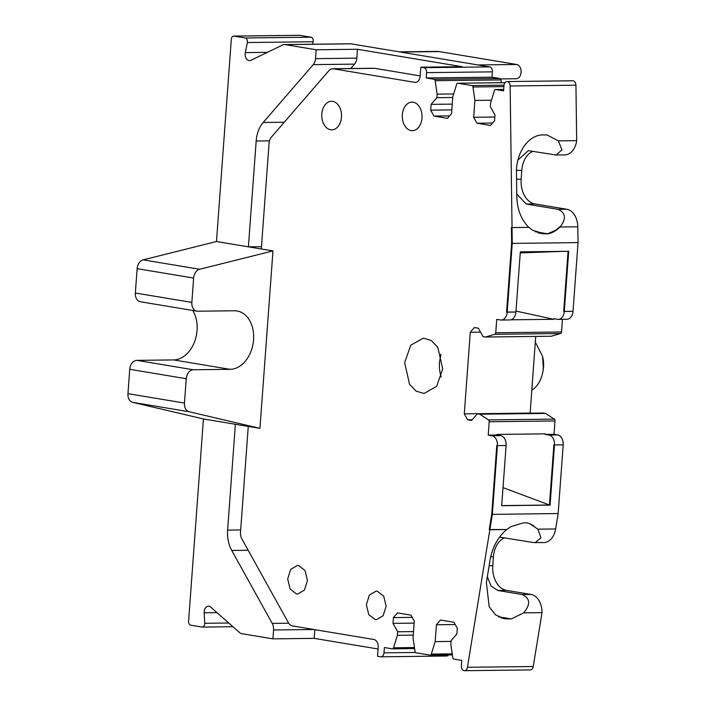 <?xml version="1.0" encoding="UTF-8"?>
<svg xmlns="http://www.w3.org/2000/svg" width="706" height="706" viewBox="0 0 706 706"><rect width="100%" height="100%" fill="white"/><g stroke="black" fill="none" stroke-linecap="round" stroke-linejoin="round"><path stroke-width="1.06" d="M566.75 209.232L534.883 203.928L526.235 204.034L558.111 209.338L566.75 209.232A17.862 12.355 89.3 0 1 577.799 226.785L578.046 242.608L512.247 243.393L507.199 312.149L515.909 312.043L506.581 312.043L511.629 243.349L506.581 312.043L507.199 312.149A8.931 6.177 89.3 0 1 501.163 320.056A8.931 6.177 89.3 0 1 500.404 319.995L496.724 319.386L495.736 332.755A1.783 1.235 89.3 0 1 494.765 334.3L485.481 337.027L483.019 336.612L478.359 328.202L474.361 327.54L470.284 332.252L464.292 413.866L467.584 419.805L471.582 420.467L477.353 413.795L479.815 414.21L488.481 419.911A1.783 1.235 89.3 0 1 489.205 421.747L488.225 435.117L491.905 435.726A8.931 6.177 89.3 0 1 497.395 445.618L506.105 445.521L501.684 505.699L550.071 505.125L554.484 444.939L563.194 444.833L558.155 513.536L492.347 514.374L497.395 445.618L506.105 445.521A8.931 6.177 89.3 0 0 500.616 435.628L496.927 435.011L488.225 435.117M193.347 369.767L136.84 360.36L173.614 359.928L230.121 369.326L193.347 369.767A8.931 6.398 99.4 0 0 186.243 378.716L184.46 403.064A8.931 6.398 99.4 0 0 189.146 411.739L259.94 428.357L272.975 250.921L261.299 248.98L269.074 143.159A8.931 6.177 89.3 0 1 271.333 137.185L328.881 70.688A8.931 6.177 89.3 0 1 332.658 68.747A8.931 6.177 89.3 0 1 333.417 68.809L414.713 82.337A7.148 4.942 89.3 0 0 415.322 82.381A7.148 4.942 89.3 0 0 420.149 76.054L420.802 67.185L423.847 67.688A4.465 3.089 89.3 0 1 426.592 72.639L426.203 77.96L434.093 79.275A1.783 1.235 89.3 0 1 435.17 80.696L437.138 94.154L436.873 97.702L431.101 104.373L430.678 110.136L433.969 116.075L447.48 118.326L451.558 113.613L452.793 96.757L456.667 84.27A1.783 1.235 89.3 0 1 457.77 83.229A1.783 1.235 89.3 0 1 457.92 83.237L471.864 85.558A1.783 1.235 89.3 0 1 472.941 86.979L474.909 100.437L473.673 117.293L476.965 123.223L490.476 125.474L494.553 120.761L494.977 114.999L490.308 106.588L490.573 103.041L494.438 90.553A1.783 1.235 89.3 0 1 495.541 89.512A1.783 1.235 89.3 0 1 495.7 89.53L503.59 90.836L503.978 85.514A4.465 3.089 89.3 0 1 506.996 81.561A4.465 3.089 89.3 0 1 510.138 85.982L512.035 227.57L511.418 227.579L511.629 243.349L511.418 227.579L528.838 227.376C521.213 219.76 517.198 209.453 516.783 196.462L516.465 173.058C515.821 152.911 528.529 134.599 543.055 134.934L546.921 134.89L558.331 140.873L576.678 140.653A17.862 12.355 89.3 0 1 564.774 154.888L556.09 154.985M259.94 428.357L248.274 426.415L240.499 532.245A8.931 6.177 89.3 0 0 241.84 538.819L288.348 622.63A8.931 6.177 89.3 0 0 292.505 625.948L373.801 639.477A7.148 4.942 89.3 0 1 378.187 647.393L377.542 656.262L380.587 656.774A4.465 3.089 89.3 0 0 380.966 656.801L446.766 656.015A4.465 3.089 89.3 0 0 448.769 654.912M489.143 565.691L492.779 565.647A22.327 15.435 89.3 0 0 506.502 590.375L530.974 594.452L522.325 594.549C530.241 598.37 530.691 604.468 523.675 612.852L511.373 618.933L504.11 618.721L495.488 614.829L489.187 606.745L486.39 582.582L490.096 559.849C492.391 547.221 497.906 537.125 506.643 529.544L489.24 529.535L491.738 514.215L489.24 529.535L489.849 529.747L467.451 667.294A4.465 3.089 89.3 0 1 464.495 670.7A4.465 3.089 89.3 0 1 461.371 665.723L461.759 660.401L453.87 659.086A1.783 1.235 89.3 0 1 452.793 657.665L450.825 644.216L451.09 640.669L456.861 633.997L457.285 628.225L453.993 622.286L440.482 620.044L436.405 624.748L435.17 641.604L431.295 654.091A1.783 1.235 89.3 0 1 430.192 655.133A1.783 1.235 89.3 0 1 430.042 655.124L416.099 652.803A1.783 1.235 89.3 0 1 415.022 651.382L413.054 637.933L414.29 621.077L410.998 615.138L397.487 612.887L393.41 617.6L392.986 623.363L397.654 631.773L397.399 635.321L393.524 647.808A1.783 1.235 89.3 0 1 392.421 648.849A1.783 1.235 89.3 0 1 392.262 648.84L384.373 647.526L383.985 652.847A4.465 3.089 89.3 0 1 380.966 656.801M491.738 514.215L496.786 445.521L497.395 445.618L496.786 445.521L491.738 514.215M298.603 565.541L297.394 565.453L290.669 569.407L287.695 578.982L290.078 588.963L296.52 593.931L297.738 594.028L304.454 590.066L307.437 580.5L305.054 570.519L298.603 565.541M377.295 591.204L376.077 591.116L369.353 595.079L366.379 604.645L368.761 614.626L375.204 619.594L376.422 619.692L383.146 615.729L386.12 606.163L383.737 596.182L377.295 591.204M404.644 362.637L409.559 384.311L416.116 391.133L424.015 393.489L436.608 386.394L442.724 368.973L437.808 347.299L431.251 340.477L423.353 338.121L410.76 345.216L404.644 362.637M402.332 114.76A14.288 9.884 89.3 0 1 411.986 102.105A14.288 9.884 89.3 0 1 421.985 118.034A14.288 9.884 89.3 0 1 412.33 130.681A14.288 9.884 89.3 0 1 402.332 114.76M332.694 101.373A14.288 9.884 89.3 0 1 341.519 116.331A14.288 9.884 89.3 0 1 331.82 129.86A14.288 9.884 89.3 0 1 330.611 129.763A14.288 9.884 89.3 0 1 321.777 114.813A14.288 9.884 89.3 0 1 331.476 101.285A14.288 9.884 89.3 0 1 332.694 101.373M136.84 360.36A8.931 6.398 99.4 0 0 129.745 369.309L127.954 393.666A8.931 6.398 99.4 0 0 132.64 402.341L203.434 418.958L248.274 426.415M378.072 648.99L314.196 638.365L314.841 629.664M248.194 550.274L231.753 550.468L272.225 623.416A8.931 6.177 89.3 0 1 273.566 629.981L272.913 638.859L314.196 638.365M272.913 638.859L241.946 633.706A8.931 6.177 89.3 0 1 239.413 632.444L210.732 607.098A6.248 4.324 89.3 0 0 208.429 606.172A6.248 4.324 89.3 0 0 204.202 611.705A6.248 4.324 89.3 0 0 204.193 612.79L204.687 623.292A3.574 2.471 89.3 0 1 204.678 623.91A3.574 2.471 89.3 0 1 202.269 627.078A3.574 2.471 89.3 0 1 201.969 627.052L190.779 625.189A3.574 2.471 89.3 0 1 188.581 621.236L203.434 418.958M413.257 635.135L397.399 635.321M413.522 631.588L397.654 631.773M414.14 623.116L392.986 623.363M412.242 617.371L393.41 617.6M451.037 641.419L435.17 641.604M455.229 624.528L436.405 624.748M523.675 612.852L542.023 612.631L533.242 666.508A4.465 3.089 89.3 0 1 530.294 669.915L464.495 670.7M477.353 413.795L543.152 413.01L545.606 413.425L554.281 419.126A1.783 1.235 89.3 0 1 555.004 420.961L554.016 434.331L545.314 434.437L545.359 433.846L496.971 434.419L496.927 435.011M545.606 413.425L479.815 414.21M472.199 419.752L467.584 419.805M535.722 336.427L530.135 413.169M530.091 413.081L464.292 413.866M480.53 332.129L470.284 332.252M562.461 319.324L561.535 331.97A1.783 1.235 89.3 0 1 560.564 333.514L551.28 336.241L485.481 337.027M501.163 320.056L509.873 319.95A8.931 6.177 89.3 0 0 515.909 312.043L520.331 251.865L568.709 251.283L564.288 311.47L572.998 311.364L563.67 311.364L568.083 251.292L563.67 311.364L564.288 311.47A8.931 6.177 89.3 0 1 558.252 319.377A8.931 6.177 89.3 0 1 557.493 319.315L553.813 318.706L553.769 319.297L515.98 311.072M510.941 319.809L553.769 319.297M506.996 81.561L572.795 80.775A4.465 3.089 89.3 0 1 575.937 85.197L576.678 140.653M492.585 123.038L476.965 123.223M494.827 117.037L473.673 117.293M491.438 100.234L474.909 100.437M449.59 115.89L433.969 116.075M451.831 109.889L430.678 110.136M452.255 104.117L431.101 104.373M452.74 97.507L436.873 97.702M453.667 93.951L437.138 94.154M261.299 248.98L216.468 241.523L231.321 39.245A3.574 2.471 89.3 0 1 233.739 36.085A3.574 2.471 89.3 0 1 234.039 36.112L245.22 37.974A3.574 2.471 89.3 0 1 247.418 41.928A3.574 2.471 89.3 0 1 247.338 42.536L245.326 52.615A6.248 4.324 89.3 0 0 245.185 53.682A6.248 4.324 89.3 0 0 249.553 60.645A6.248 4.324 89.3 0 0 250.886 60.328L282.55 45.025A8.931 6.177 89.3 0 1 284.447 44.566L350.247 43.781A8.931 6.177 89.3 0 1 351.006 43.834L489.646 66.902A4.465 3.089 89.3 0 1 492.391 71.853L492.003 77.175L499.892 78.49A1.783 1.235 89.3 0 1 500.969 79.91L501.375 82.708M492.003 77.175L426.203 77.96M420.802 67.185L462.086 66.691L357.457 49.279L316.173 49.773L285.206 44.619A8.931 6.177 89.3 0 0 284.447 44.566M420.158 75.877L374.701 68.314L333.417 68.809M332.658 68.747L373.942 68.261A8.931 6.177 89.3 0 1 374.701 68.314M216.468 241.523L143.106 259.861A8.931 6.398 99.4 0 0 137.132 268.659L135.349 293.016A8.931 6.398 99.4 0 0 140.326 301.744L196.833 311.152A8.931 6.398 99.4 0 0 197.645 311.214L234.418 310.772A29.475 21.127 99.4 0 1 237.101 310.975A29.475 21.127 99.4 0 1 253.551 339.798A29.475 21.127 99.4 0 1 230.121 369.326M272.975 250.921L199.613 269.268A8.931 6.398 99.4 0 0 193.638 278.067L191.847 302.415A8.931 6.398 99.4 0 0 196.833 311.152M441.241 377.083A27.684 19.141 89.3 0 1 439.476 362.222L440.968 354.112M173.614 359.928A29.475 21.127 99.4 0 0 197.053 330.39A29.475 21.127 99.4 0 0 192.791 310.481M231.753 550.468A27.684 19.141 89.3 0 1 227.606 530.1L235.372 424.271M558.146 513.589L555.64 528.962A17.862 12.355 89.3 0 1 543.797 542.57L533.639 542.552L499.557 537.116M492.779 565.647L493.432 556.769A22.327 15.435 89.3 0 1 504.711 537.743M530.974 594.452A17.862 12.355 89.3 0 1 542.023 612.631M299.229 35.326A3.574 2.471 89.3 0 1 299.529 35.3A3.574 2.471 89.3 0 1 299.838 35.326L311.019 37.189A3.574 2.471 89.3 0 1 313.217 41.142A3.574 2.471 89.3 0 1 313.137 41.751L312.643 44.231M534.883 203.928A22.327 15.435 89.3 0 1 521.16 179.192L521.805 170.322A22.327 15.435 89.3 0 1 533.092 151.287M578.046 242.608L572.998 311.364A8.931 6.177 89.3 0 1 566.962 319.271L558.252 319.377M554.016 434.331L557.705 434.94A8.931 6.177 89.3 0 1 563.194 444.833L554.484 444.939A8.931 6.177 89.3 0 0 548.994 435.046L557.705 434.94M522.325 594.549L497.854 590.481L491.111 586.068L487.343 576.74M511.373 618.933L498.418 616.77M537.919 529.173L540.964 537.866L535.113 542.676M533.612 525.714L529.359 523.473M550.071 505.125L501.692 505.593L549.453 505.019L553.875 444.842L554.484 444.939L553.875 444.842L549.453 505.019L503.016 487.608M545.314 434.437L548.994 435.046M520.251 252.907L563.556 251.345M555.375 230.403L547.644 233.792L535.219 231.727M526.235 204.034L516.748 193.965M558.111 209.338C565.78 212.868 566.441 218.754 560.096 226.997M558.331 140.873L561.976 149.866L556.09 154.993L528.3 150.652L517.957 159.997M399.737 51.944A25.01 17.288 89.3 0 1 400.39 52.041L477.997 64.952A7.148 4.942 89.3 0 1 478.341 65.023M261.467 246.685L248.406 246.835L256.172 141.015A27.684 19.141 89.3 0 1 263.179 122.491L313.261 64.625A8.931 6.177 89.3 0 0 315.52 58.651L316.173 49.773M350.732 68.535L354.544 64.131A8.931 6.177 89.3 0 0 356.804 58.157L357.457 49.279M399.225 51.865L436.97 51.414A25.01 17.288 89.3 0 1 439.088 51.573L516.704 64.493A7.148 4.942 89.3 0 1 521.099 72.4A7.148 4.942 89.3 0 1 516.271 78.728L500.563 78.922M542.543 356.38L542.888 357.924A22.327 15.435 -90.7 0 1 543.541 367.111A22.327 15.435 -90.7 0 1 543.046 370.835L542.737 372.389A27.684 19.141 89.3 0 0 543.355 367.773L542.543 356.38L535.307 342.083M542.737 372.389A27.684 19.141 89.3 0 1 531.768 390.197M547.635 233.792C551.96 232.839 555.878 230.58 559.399 227.005L577.835 226.785M512.247 243.393L512.035 227.57L528.953 227.367L532.721 230.315L544.379 233.827L548.253 233.783C552.577 232.83 556.496 230.571 560.017 226.997M555.64 528.962L537.831 529.173L529.694 523.587L527.02 522.864L523.146 522.908L510.959 526.597L506.767 529.544L489.849 529.747L492.347 514.374M529.385 523.481L537.831 529.173M189.146 411.739L132.64 402.341M383.985 652.847L415.507 652.468M414.607 648.567L392.571 648.832M393.524 647.808L414.457 647.552M430.192 655.133L452.387 654.868L430.342 655.115M431.295 654.091L452.237 653.844M467.451 667.294L533.242 666.508M491.905 435.726L500.616 435.628M555.004 420.961L489.205 421.747M488.481 419.911L554.281 419.126M560.564 333.514L494.765 334.3M495.736 332.755L561.535 331.97M575.937 85.197L510.138 85.982M503.687 89.433L495.7 89.53M503.899 86.609L472.941 86.979M471.864 85.558L504.013 85.179M504.984 82.681L457.92 83.237M500.969 79.91L435.17 80.696M434.093 79.275L499.892 78.49M492.391 71.853L426.592 72.639M423.847 67.688L489.646 66.902M351.006 43.834L285.206 44.619M414.713 82.337L415.922 82.32M199.613 269.268L143.106 259.861M127.954 393.666L184.46 403.064M313.852 629.505L273.566 629.981M500.872 617.874L507.508 618.977M538.21 232.909L543.682 233.827M356.804 58.157L315.52 58.651M137.132 268.659L193.638 278.067M191.847 302.415L135.349 293.016M129.745 369.309L186.243 378.716M234.039 36.112L299.838 35.326M204.687 623.292L228.735 623.001M217.007 612.64L204.193 612.79M272.225 623.416L288.701 623.213M227.606 530.1L240.667 529.941M493.432 556.769L490.679 556.805M506.502 590.375L497.854 590.481M311.019 37.189L245.22 37.974M247.338 42.536L313.137 41.751M267.389 52.35L245.326 52.615M400.39 52.041L439.088 51.573M477.997 64.952L516.704 64.493M521.805 170.322L516.501 170.384M516.545 179.245L521.16 179.192M269.463 140.856L256.172 141.015M263.179 122.491L284.262 122.244M354.544 64.131L313.261 64.625M392.421 648.849L414.616 648.585M495.541 89.512L503.696 89.415M457.77 83.229L504.993 82.664M233.739 36.085L299.529 35.3M202.269 627.078L232.927 626.707"/></g></svg>
